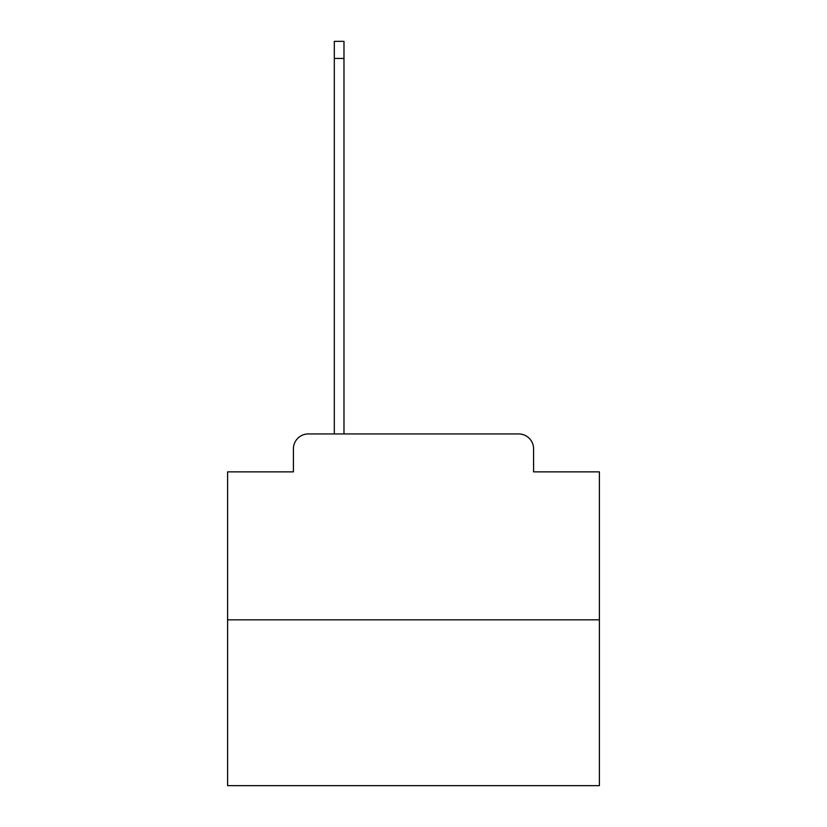 <?xml version="1.0" encoding="UTF-8"?>
<svg xmlns="http://www.w3.org/2000/svg" width="827" height="827" viewBox="0 0 827 827"><rect width="100%" height="100%" fill="white"/><g stroke="black" fill="none" stroke-linecap="round" stroke-linejoin="round"><path stroke-width="1.24" d="M293.42 448.823L293.42 471.866L293.42 448.823A14.876 14.876 0 0 1 308.285 433.948L334.315 433.948L334.315 41.35L343.98 41.35L343.98 433.948L355.507 433.948M599.389 619.837L227.611 619.837L227.611 785.65L599.389 785.65L599.389 471.866L533.58 471.866L533.58 448.823A14.876 14.876 0 0 0 518.715 433.948L308.285 433.948M227.611 619.837L227.611 471.866L293.42 471.866M471.493 433.948L518.715 433.948M533.58 471.866L533.58 448.823M334.315 58.448L343.98 58.448"/></g></svg>

